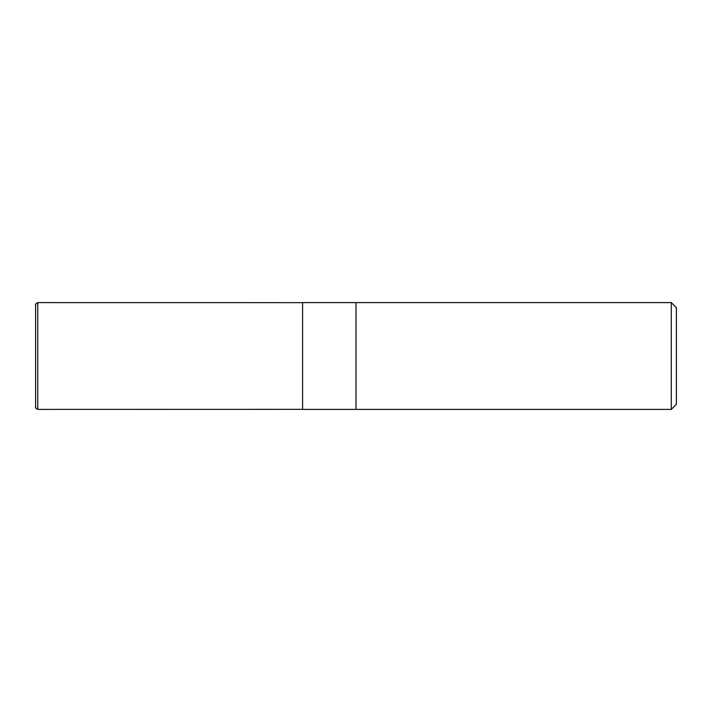 <?xml version="1.0" encoding="UTF-8"?>
<svg xmlns="http://www.w3.org/2000/svg" width="712" height="712" viewBox="0 0 712 712"><rect width="100%" height="100%" fill="white"/><g stroke="black" fill="none" stroke-linecap="round" stroke-linejoin="round"><path stroke-width="1.07" d="M671.274 409.4L676.4 404.274L676.4 307.726L671.274 302.6L356 302.6L356 409.4L356 302.6L302.6 302.6L302.6 409.4L671.274 409.4L671.274 302.6M35.6 407.264L35.6 304.736L35.6 407.264C35.057 407.522 35.769 408.234 37.736 409.4L37.736 302.6C35.769 303.766 35.057 304.478 35.6 304.736L35.6 356M302.6 302.644L37.736 302.6M302.6 409.356L37.736 409.4"/></g></svg>
